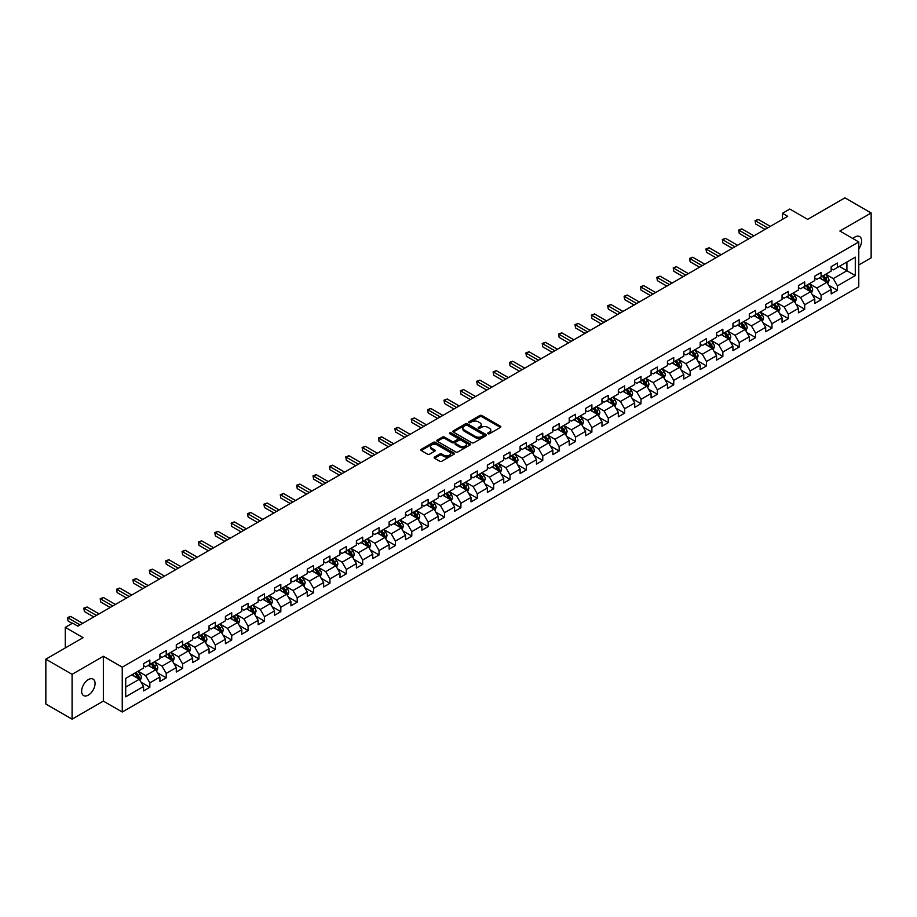 <?xml version="1.0" encoding="UTF-8"?>
<svg xmlns="http://www.w3.org/2000/svg" width="917" height="917" viewBox="0 0 917 917"><rect width="100%" height="100%" fill="white"/><g stroke="black" fill="none" stroke-linecap="round" stroke-linejoin="round"><path stroke-width="1.38" d="M488.016 433.741A1.02 0.585 0 0 0 489.46 433.741L500.407 427.414A1.456 0.837 0 0 0 500.831 426.818A1.456 0.837 0 0 0 500.407 426.222L481.861 415.527A1.456 0.837 0 0 0 479.809 415.527L468.862 421.843A1.02 0.585 0 0 0 470.306 422.668L471.716 421.854A4.665 2.694 0 0 1 478.307 421.854L479.855 422.748A4.665 2.694 0 0 1 481.219 424.651A4.665 2.694 0 0 1 479.855 426.554L478.445 427.368A1.02 0.585 0 0 0 479.878 428.205L481.299 427.391A4.665 2.694 0 0 1 487.89 427.391L489.437 428.273A4.665 2.694 0 0 1 490.801 430.188A4.665 2.694 0 0 1 489.437 432.09L488.016 432.904A1.02 0.585 0 0 0 488.016 433.741L488.016 432.904M88.353 695.109A9.502 5.479 120 0 0 94.554 686.73A9.502 5.479 120 0 0 93.098 679.119A9.502 5.479 120 0 0 88.353 679.589A9.502 5.479 120 0 0 82.152 687.968A9.502 5.479 120 0 0 83.607 695.579A9.502 5.479 120 0 0 88.353 695.109M858.771 248.885A9.502 5.479 120 0 0 859.63 236.575A9.502 5.479 120 0 0 854.885 237.044A9.502 5.479 120 0 0 852.879 238.546M434.578 457.033A1.456 0.837 0 0 0 434.154 457.629A1.456 0.837 0 0 0 434.578 458.225L439.782 461.228A1.456 0.837 0 0 0 441.845 461.228L453.995 454.213A1.456 0.837 0 0 0 454.431 453.617A1.456 0.837 0 0 0 453.995 453.021L435.46 442.315A1.456 0.837 0 0 0 433.397 442.315L421.247 449.33A1.456 0.837 0 0 0 420.811 449.926A1.456 0.837 0 0 0 421.247 450.522L427.528 454.156A1.456 0.837 0 0 0 429.592 454.156L434.784 451.141A1.456 0.837 0 0 0 435.22 450.556A1.456 0.837 0 0 0 434.784 449.96L431.666 448.161A3.897 2.247 0 0 1 430.532 446.568A3.897 2.247 0 0 1 432.939 444.493A3.897 2.247 0 0 1 437.18 444.974L449.387 452.024A3.897 2.247 0 0 1 450.534 453.617A3.897 2.247 0 0 1 448.126 455.692A3.897 2.247 0 0 1 443.874 455.21L441.845 454.03A1.456 0.837 0 0 0 439.782 454.03L434.578 457.033L434.578 458.225L439.782 455.245L439.782 454.03M858.771 264.979L871.15 257.826L871.15 212.985L844.912 197.843L807.659 219.346L789.812 209.053L782.465 213.294L787.714 216.32L77.853 626.151L72.615 623.124L65.267 627.366L65.267 647.964M72.088 674.327L72.088 719.157L103.357 701.104L103.357 656.263L72.088 674.327L45.85 659.174L83.103 637.67L65.267 627.366M103.357 656.263L122.248 667.175L858.771 241.95L858.771 286.792L122.248 712.016L122.248 667.175M871.15 212.985L839.88 231.038L858.771 241.95M471.819 442.728A1.456 0.837 0 0 0 473.883 442.728L486.033 435.713A1.456 0.837 0 0 0 486.468 435.117A1.456 0.837 0 0 0 486.033 434.52L467.498 423.814A1.456 0.837 0 0 0 465.435 423.814L453.273 430.841A1.456 0.837 0 0 0 452.849 431.426A1.456 0.837 0 0 0 453.273 432.022L471.819 442.728M450.132 433.959A1.02 0.585 0 0 1 451.164 434.096L469.997 444.974L457.858 451.978A1.456 0.837 0 0 1 455.806 451.978L437.26 441.272L437.26 440.08A1.456 0.837 0 0 0 436.836 440.676A1.456 0.837 0 0 0 437.26 441.272M437.26 440.08L442.464 437.077A1.456 0.837 0 0 1 444.527 437.077L452.047 441.421A1.456 0.837 0 0 0 454.098 441.421L457.549 439.426A1.456 0.837 0 0 0 457.984 438.83A1.456 0.837 0 0 0 457.549 438.246L449.72 433.718A1.02 0.585 0 0 1 451.164 432.893L470.02 443.771A1.456 0.837 0 0 1 470.444 444.367A1.456 0.837 0 0 1 470.02 444.963L470.02 443.771M72.088 719.157L45.85 704.015L45.85 659.174M141.092 682.225L149.849 687.292L149.849 682.867L159.925 677.044L159.925 681.469L166.229 677.835L166.229 673.41L176.293 667.599L176.293 672.023L182.598 668.39L182.598 663.965L192.673 658.142L192.673 662.567L198.966 658.933L198.966 654.509L209.042 648.697L209.042 653.122L215.335 649.477L215.335 645.052L225.41 639.241L225.41 643.665L231.714 640.032L231.714 635.607L241.79 629.784L241.79 634.209L248.083 630.575L248.083 626.151L258.158 620.339L258.158 624.764L264.451 621.13L264.451 616.705L274.527 610.882L274.527 615.307L280.82 611.673L280.82 607.249L290.895 601.437L290.895 605.85L297.2 602.217L297.2 597.792L307.275 591.981L307.275 596.405L313.568 592.772L313.568 588.347L323.644 582.524L323.644 586.949L329.937 583.315L329.937 578.891L340.012 573.079L340.012 577.504L346.317 573.859L346.317 569.446L356.392 563.623L356.392 568.047L362.685 564.413L362.685 559.989L372.76 554.177L372.76 558.591L379.053 554.957L379.053 550.532L389.129 544.721L389.129 549.145L395.422 545.512L395.422 541.087L405.497 535.264L405.497 539.689L411.802 536.055L411.802 531.631L421.877 525.819L421.877 530.244L428.17 526.599L428.17 522.186L438.246 516.363L438.246 520.787L444.539 517.154L444.539 512.729L454.614 506.906L454.614 511.331L460.919 507.697L460.919 503.273L470.994 497.461L470.994 501.886L477.287 498.252L477.287 493.827L487.363 488.004L487.363 492.429L493.655 488.795L493.655 484.371L503.731 478.559L503.731 482.984L510.024 479.339L510.024 474.926L520.099 469.103L520.099 473.527L526.404 469.894L526.404 465.469L536.479 459.646L536.479 464.071L542.772 460.437L542.772 456.013L552.848 450.201L552.848 454.626L559.141 450.992L559.141 446.568L569.216 440.745L569.216 445.169L575.521 441.535L575.521 437.111L585.585 431.299L585.585 435.713L591.889 432.079L591.889 427.654L601.965 421.843L601.965 426.267L608.258 422.634L608.258 418.209L618.333 412.386L618.333 416.811L624.626 413.177L624.626 408.753L634.702 402.941L634.702 407.366L641.006 403.732L641.006 399.308L651.081 393.485L651.081 397.909L657.374 394.276L657.374 389.851L667.45 384.04L667.45 388.453L673.743 384.819L673.743 380.395L683.818 374.583L683.818 379.008L690.123 375.374L690.123 370.949L700.187 365.126L700.187 369.551L706.491 365.917L706.491 361.493L716.567 355.681L716.567 360.106L722.86 356.461L722.86 352.048L732.935 346.225L732.935 350.649L739.228 347.016L739.228 342.591L749.304 336.78L749.304 341.193L755.608 337.559L755.608 333.135L765.684 327.323L765.684 331.748L771.976 328.114L771.976 323.69L782.052 317.867L782.052 322.291L788.345 318.657L788.345 314.233L798.42 308.421L798.42 312.846L804.713 309.201L804.713 304.788L814.789 298.965L814.789 303.389L821.093 299.756L821.093 295.331L831.169 289.508L831.169 293.933L837.462 290.299L837.462 285.875L855.297 275.581L855.297 257.161L846.907 262.01L846.907 270.733L855.297 275.581M149.849 687.292L143.556 690.925L143.556 686.501L125.709 696.805L125.709 678.385L143.556 668.08L143.556 663.656L149.849 660.022L149.849 664.447L159.925 658.635L159.925 654.211L166.229 650.566L166.229 654.99L176.293 649.179L176.293 644.754L182.598 641.121L182.598 645.545L192.673 639.722L192.673 635.298L198.966 631.664L198.966 636.089L209.042 630.277L209.042 625.852L215.335 622.219L215.335 626.643L225.41 620.82L225.41 616.396L231.714 612.762L231.714 617.187L241.79 611.364L241.79 606.951L248.083 603.306L248.083 607.73L258.158 601.919L258.158 597.494L264.451 593.861L264.451 598.285L274.527 592.462L274.527 588.038L280.82 584.404L280.82 588.829L290.895 583.017L290.895 578.593L297.2 574.959L297.2 579.372L307.275 573.561L307.275 569.136L313.568 565.502L313.568 569.927L323.644 564.104L323.644 559.691L329.937 556.046L329.937 560.47L340.012 554.659L340.012 550.234L346.317 546.601L346.317 551.025L356.392 545.202L356.392 540.778L362.685 537.144L362.685 541.569L372.76 535.757L372.76 531.333L379.053 527.699L379.053 532.112L389.129 526.301L389.129 521.876L395.422 518.243L395.422 522.667L405.497 516.844L405.497 512.42L411.802 508.786L411.802 513.211L421.877 507.399L421.877 502.975L428.17 499.341L428.17 503.765L438.246 497.942L438.246 493.518L444.539 489.884L444.539 494.309L454.614 488.497L454.614 484.073L460.919 480.439L460.919 484.852L470.994 479.041L470.994 474.616L477.287 470.983L477.287 475.407L487.363 469.584L487.363 465.16L493.655 461.526L493.655 465.951L503.731 460.139L503.731 455.715L510.024 452.081L510.024 456.506L520.099 450.683L520.099 446.258L526.404 442.624L526.404 447.049L536.479 441.226L536.479 436.813L542.772 433.168L542.772 437.592L552.848 431.781L552.848 427.356L559.141 423.723L559.141 428.147L569.216 422.324L569.216 417.9L575.521 414.266L575.521 418.691L585.585 412.879L585.585 408.455L591.889 404.821L591.889 409.234L601.965 403.423L601.965 398.998L608.258 395.365L608.258 399.789L618.333 393.966L618.333 389.553L624.626 385.908L624.626 390.333L634.702 384.521L634.702 380.097L641.006 376.463L641.006 380.887L651.081 375.064L651.081 370.64L657.374 367.006L657.374 371.431L667.45 365.619L667.45 361.195L673.743 357.561L673.743 361.974L683.818 356.163L683.818 351.738L690.123 348.105L690.123 352.529L700.187 346.706L700.187 342.293L706.491 338.648L706.491 343.073L716.567 337.261L716.567 332.837L722.86 329.203L722.86 333.628L732.935 327.805L732.935 323.38L739.228 319.746L739.228 324.171L749.304 318.359L749.304 313.935L755.608 310.301L755.608 314.714L765.684 308.903L765.684 304.478L771.976 300.845L771.976 305.269L782.052 299.446L782.052 295.022L788.345 291.388L788.345 295.813L798.42 290.001L798.42 285.577L804.713 281.943L804.713 286.368L814.789 280.545L814.789 276.12L821.093 272.487L821.093 276.911L831.169 271.1L831.169 266.675L837.462 263.03L837.462 267.455L855.297 257.161M148.176 665.421L155.73 669.777L145.654 675.6L138.1 671.233M143.556 665.662L145.654 666.865L149.849 664.447M145.654 675.6L149.849 682.867M155.73 669.777L159.925 677.044M164.544 655.964L172.098 660.332L162.022 666.143L154.469 661.776M159.925 656.205L162.022 657.42L166.229 654.99M162.022 666.143L166.229 673.41M172.098 660.332L176.293 667.599M180.913 646.508L188.478 650.875L178.402 656.687L170.837 652.331M176.293 646.749L178.402 647.964L182.598 645.545M178.402 656.687L182.598 663.965M188.478 650.875L192.673 658.142M197.293 637.063L204.846 641.419L194.771 647.242L187.217 642.874M192.673 637.304L194.771 638.519L198.966 636.089M194.771 647.242L198.966 654.509M204.846 641.419L209.042 648.697M213.661 627.606L221.215 631.973L211.139 637.785L203.585 633.429M209.042 627.847L211.139 629.062L215.335 626.643M211.139 637.785L215.335 645.052M221.215 631.973L225.41 639.241M230.029 618.161L237.583 622.517L227.508 628.34L219.954 623.973M225.41 618.402L227.508 619.605L231.714 617.187M227.508 628.34L231.714 635.607M237.583 622.517L241.79 629.784M246.398 608.705L253.963 613.06L243.888 618.883L236.322 614.516M241.79 608.945L243.888 610.16L248.083 607.73M243.888 618.883L248.083 626.151M253.963 613.06L258.158 620.339M262.778 599.248L270.332 603.615L260.256 609.427L252.702 605.071M258.158 599.489L260.256 600.704L264.451 598.285M260.256 609.427L264.451 616.705M270.332 603.615L274.527 610.882M279.146 589.803L286.7 594.159L276.625 599.982L269.071 595.614M274.527 590.044L276.625 591.259L280.82 588.829M276.625 599.982L280.82 607.249M286.7 594.159L290.895 601.437M295.515 580.346L303.068 584.714L293.004 590.525L285.439 586.169M290.895 580.587L293.004 581.802L297.2 579.372M293.004 590.525L297.2 597.792M303.068 584.714L307.275 591.981M311.895 570.89L319.448 575.257L309.373 581.08L301.819 576.713M307.275 571.142L309.373 572.346L313.568 569.927M309.373 581.08L313.568 588.347M319.448 575.257L323.644 582.524M328.263 561.445L335.817 565.8L325.741 571.623L318.188 567.256M323.644 561.685L325.741 562.9L329.937 560.47M325.741 571.623L329.937 578.891M335.817 565.8L340.012 573.079M344.632 551.988L352.185 556.355L342.11 562.167L334.556 557.811M340.012 552.229L342.11 553.444L346.317 551.025M342.11 562.167L346.317 569.446M352.185 556.355L356.392 563.623M361 542.543L368.565 546.899L358.49 552.722L350.924 548.355M356.392 542.784L358.49 543.987L362.685 541.569M358.49 552.722L362.685 559.989M368.565 546.899L372.76 554.177M377.38 533.086L384.934 537.454L374.858 543.265L367.304 538.898M372.76 533.327L374.858 534.542L379.053 532.112M374.858 543.265L379.053 550.532M384.934 537.454L389.129 544.721M393.748 523.63L401.302 527.997L391.227 533.809L383.673 529.453M389.129 523.882L391.227 525.086L395.422 522.667M391.227 533.809L395.422 541.087M401.302 527.997L405.497 535.264M410.117 514.185L417.671 518.541L407.607 524.364L400.041 519.996M405.497 514.426L407.607 515.641L411.802 513.211M407.607 524.364L411.802 531.631M417.671 518.541L421.877 525.819M426.497 504.728L434.05 509.095L423.975 514.907L416.421 510.551M421.877 504.969L423.975 506.184L428.17 503.765M423.975 514.907L428.17 522.186M434.05 509.095L438.246 516.363M442.865 495.283L450.419 499.639L440.343 505.462L432.79 501.095M438.246 495.524L440.343 496.727L444.539 494.309M440.343 505.462L444.539 512.729M450.419 499.639L454.614 506.906M459.234 485.827L466.787 490.194L456.712 496.005L449.158 491.638M454.614 486.067L456.712 487.282L460.919 484.852M456.712 496.005L460.919 503.273M466.787 490.194L470.994 497.461M475.602 476.37L483.167 480.737L473.092 486.549L465.527 482.193M470.994 476.611L473.092 477.826L477.287 475.407M473.092 486.549L477.287 493.827M483.167 480.737L487.363 488.004M491.982 466.925L499.536 471.281L489.46 477.104L481.906 472.736M487.363 467.166L489.46 468.381L493.655 465.951M489.46 477.104L493.655 484.371M499.536 471.281L503.731 478.559M508.35 457.468L515.904 461.836L505.829 467.647L498.275 463.291M503.731 457.709L505.829 458.924L510.024 456.506M505.829 467.647L510.024 474.926M515.904 461.836L520.099 469.103M524.719 448.023L532.273 452.379L522.197 458.202L514.643 453.835M520.099 448.264L522.197 449.468L526.404 447.049M522.197 458.202L526.404 465.469M532.273 452.379L536.479 459.646M541.087 438.567L548.653 442.934L538.577 448.745L531.023 444.378M536.479 438.807L538.577 440.022L542.772 437.592M538.577 448.745L542.772 456.013M548.653 442.934L552.848 450.201M557.467 429.11L565.021 433.477L554.945 439.289L547.392 434.933M552.848 429.351L554.945 430.566L559.141 428.147M554.945 439.289L559.141 446.568M565.021 433.477L569.216 440.745M573.836 419.665L581.389 424.021L571.314 429.844L563.76 425.477M569.216 419.906L571.314 421.121L575.521 418.691M571.314 429.844L575.521 437.111M581.389 424.021L585.585 431.299M590.204 410.208L597.769 414.576L587.694 420.387L580.129 416.031M585.585 410.449L587.694 411.664L591.889 409.234M587.694 420.387L591.889 427.654M597.769 414.576L601.965 421.843M606.584 400.752L614.138 405.119L604.062 410.942L596.508 406.575M601.965 401.004L604.062 402.208L608.258 399.789M604.062 410.942L608.258 418.209M614.138 405.119L618.333 412.386M622.952 391.307L630.506 395.663L620.431 401.486L612.877 397.118M618.333 391.548L620.431 392.763L624.626 390.333M620.431 401.486L624.626 408.753M630.506 395.663L634.702 402.941M639.321 381.85L646.875 386.217L636.799 392.029L629.245 387.673M634.702 382.091L636.799 383.306L641.006 380.887M636.799 392.029L641.006 399.308M646.875 386.217L651.081 393.485M655.689 372.405L663.255 376.761L653.179 382.584L645.625 378.217M651.081 372.646L653.179 373.861L657.374 371.431M653.179 382.584L657.374 389.851M663.255 376.761L667.45 384.04M672.069 362.949L679.623 367.316L669.548 373.127L661.994 368.76M667.45 363.189L669.548 364.404L673.743 361.974M669.548 373.127L673.743 380.395M679.623 367.316L683.818 374.583M688.438 353.492L695.992 357.859L685.916 363.671L678.362 359.315M683.818 353.744L685.916 354.948L690.123 352.529M685.916 363.671L690.123 370.949M695.992 357.859L700.187 365.126M704.806 344.047L712.371 348.403L702.296 354.226L694.731 349.858M700.187 344.288L702.296 345.503L706.491 343.073M702.296 354.226L706.491 361.493M712.371 348.403L716.567 355.681M721.186 334.59L728.74 338.958L718.664 344.769L711.111 340.413M716.567 334.831L718.664 336.046L722.86 333.628M718.664 344.769L722.86 352.048M728.74 338.958L732.935 346.225M737.555 325.145L745.108 329.501L735.033 335.324L727.479 330.957M732.935 325.386L735.033 326.59L739.228 324.171M735.033 335.324L739.228 342.591M745.108 329.501L749.304 336.78M753.923 315.689L761.477 320.056L751.401 325.867L743.847 321.5M749.304 315.929L751.401 317.144L755.608 314.714M751.401 325.867L755.608 333.135M761.477 320.056L765.684 327.323M770.291 306.232L777.857 310.599L767.781 316.411L760.216 312.055M765.684 306.484L767.781 307.688L771.976 305.269M767.781 316.411L771.976 323.69M777.857 310.599L782.052 317.867M786.671 296.787L794.225 301.143L784.15 306.966L776.596 302.599M782.052 297.028L784.15 298.243L788.345 295.813M784.15 306.966L788.345 314.233M794.225 301.143L798.42 308.421M803.04 287.33L810.594 291.698L800.518 297.509L792.964 293.153M798.42 287.571L800.518 288.786L804.713 286.368M800.518 297.509L804.713 304.788M810.594 291.698L814.789 298.965M819.408 277.885L826.962 282.241L816.898 288.064L809.333 283.697M814.789 278.126L816.898 279.33L821.093 276.911M816.898 288.064L821.093 295.331M826.962 282.241L831.169 289.508M839.353 266.366L846.907 270.733L833.266 278.608L825.713 274.24M831.169 268.67L833.266 269.885L837.462 267.455M833.266 278.608L837.462 285.875M103.357 701.104L122.248 712.016M782.465 213.294L782.465 219.346M125.709 687.108L139.361 679.233L131.796 674.866M139.361 679.233L143.556 686.501M828.704 285.244L837.462 290.299M812.324 294.689L821.093 299.756M795.956 304.146L804.713 309.201M779.588 313.603L788.345 318.657M763.208 323.048L771.976 328.114M746.839 332.504L755.608 337.559M730.471 341.949L739.228 347.016M714.102 351.406L722.86 356.461M697.722 360.862L706.491 365.917M681.354 370.308L690.123 375.374M664.985 379.764L673.743 384.819M648.606 389.221L657.374 394.276M632.237 398.666L641.006 403.732M615.869 408.122L624.626 413.177M599.5 417.567L608.258 422.634M583.12 427.024L591.889 432.079M566.752 436.481L575.521 441.535M550.383 445.926L559.141 450.992M534.003 455.382L542.772 460.437M517.635 464.827L526.404 469.894M501.267 474.284L510.024 479.339M484.898 483.74L493.655 488.795M468.518 493.186L477.287 498.252M452.15 502.642L460.919 507.697M435.781 512.087L444.539 517.154M419.413 521.544L428.17 526.599M403.033 531L411.802 536.055M386.665 540.445L395.422 545.512M370.296 549.902L379.053 554.957M353.916 559.359L362.685 564.413M337.548 568.804L346.317 573.859M321.179 578.26L329.937 583.315M304.811 587.705L313.568 592.772M288.431 597.162L297.2 602.217M272.062 606.618L280.82 611.673M255.694 616.064L264.451 621.13M239.314 625.52L248.083 630.575M222.946 634.965L231.714 640.032M206.577 644.422L215.335 649.477M190.209 653.878L198.966 658.933M173.829 663.323L182.598 668.39M157.46 672.78L166.229 677.835M488.429 433.879L489.437 433.294A4.665 2.694 0 0 0 490.801 431.391L490.801 430.188M481.219 424.651L481.219 425.866A4.665 2.694 0 0 1 479.855 427.769L478.846 428.354M500.407 426.222L500.407 427.414L481.861 416.731A1.456 0.837 0 0 0 479.809 416.731L469.263 422.817M486.021 435.724L467.498 425.029A1.456 0.837 0 0 0 465.435 425.029L453.296 432.033L453.273 430.841M483.465 435.541A1.02 0.585 0 0 0 483.465 434.704L467.189 425.305A1.02 0.585 0 0 0 465.744 425.305L464.254 426.164A4.665 2.694 0 0 0 462.879 428.067A4.665 2.694 0 0 0 464.254 429.97L475.373 436.4A4.665 2.694 0 0 0 481.964 436.4L483.465 435.541L483.465 436.744A1.02 0.585 0 0 0 483.465 435.919M462.879 428.067L462.879 429.282A4.665 2.694 0 0 0 464.254 431.185L464.254 429.97M483.465 436.744L481.964 437.604A4.665 2.694 0 0 1 475.373 437.604L464.254 431.185M437.283 441.283L442.464 438.292L442.464 437.077M457.984 438.83L457.984 440.045A1.456 0.837 0 0 1 457.549 440.641L454.098 442.636A1.456 0.837 0 0 1 452.047 442.636L444.527 438.292A1.456 0.837 0 0 0 442.464 438.292M459.841 445.926A3.897 2.247 0 0 0 464.094 446.419A3.897 2.247 0 0 0 466.501 444.332A3.897 2.247 0 0 0 465.355 442.751L461.056 440.263A1.456 0.837 0 0 0 458.993 440.263L455.543 442.258A1.456 0.837 0 0 0 455.119 442.854A1.456 0.837 0 0 0 455.543 443.45L459.841 445.926L459.841 447.141A3.897 2.247 0 0 0 464.094 447.622A3.897 2.247 0 0 0 466.501 445.547L466.501 444.332M455.119 442.854L455.119 444.057A1.456 0.837 0 0 0 455.543 444.653L455.543 443.45M459.841 447.141L455.543 444.653M450.534 453.617L450.534 454.832A3.897 2.247 0 0 1 448.126 456.907A3.897 2.247 0 0 1 443.874 456.414L441.845 455.245A1.456 0.837 0 0 0 439.782 455.245M430.532 446.568L430.532 447.783A3.897 2.247 0 0 0 431.666 449.364L431.666 448.161M434.784 449.96L434.784 451.141L431.666 449.364M453.995 453.021L453.995 454.213L435.46 443.53A1.456 0.837 0 0 0 433.397 443.53L421.258 450.534L421.247 449.33M827.799 283.674L829.048 280.533A3.932 2.27 -120 0 0 827.787 277.186L825.621 274.298M821.85 279.284L820.371 277.324M822.366 276.166L824.532 279.066A3.932 2.27 60 0 1 825.667 281.427L826.916 280.705A3.932 2.27 -120 0 0 825.793 278.332L823.626 275.444M822.641 276.017L825.048 279.226A2.006 1.158 60 0 1 825.415 279.834L826.916 280.705M767.678 227.897L755.631 220.94L758.256 219.427L770.291 226.373M765.053 229.41L755.631 223.977L755.058 220.607L758.256 219.427M755.631 223.977L755.058 220.607M811.43 293.131L812.668 289.99A3.932 2.27 -120 0 0 811.419 286.631L809.252 283.743M805.481 288.74L804.003 286.78M805.997 285.623L808.164 288.511A3.932 2.27 60 0 1 809.287 290.884L810.548 290.15A3.932 2.27 -120 0 0 809.424 287.789L807.258 284.9M806.272 285.462L808.679 288.672A2.006 1.158 60 0 1 809.035 289.279L810.548 290.15M795.05 302.587L796.3 299.435A3.932 2.27 -120 0 0 795.05 296.088L792.884 293.199M789.101 298.185L787.634 296.225M789.629 295.079L791.795 297.968A3.932 2.27 60 0 1 792.918 300.329L794.179 299.607A3.932 2.27 -120 0 0 793.056 297.246L790.89 294.346M789.904 294.919L792.299 298.128A2.006 1.158 60 0 1 792.666 298.736L794.179 299.607M751.298 237.343L739.262 230.396L741.887 228.883L753.923 235.829M748.673 238.856L739.262 233.422L738.689 230.064L741.887 228.883M739.262 233.422L738.689 230.064M734.93 246.799L722.894 239.853L725.519 238.328L737.555 245.286M732.305 248.312L722.894 242.879L722.309 239.509L725.519 238.328M722.894 242.879L722.309 239.509M778.682 312.032L779.931 308.891A3.932 2.27 -120 0 0 778.671 305.544L776.504 302.644M772.733 307.642L771.266 305.682M773.26 304.524L775.427 307.424A3.932 2.27 60 0 1 776.55 309.786L777.811 309.063A3.932 2.27 -120 0 0 776.676 306.691L774.51 303.802M773.524 304.375L775.931 307.573A2.006 1.158 60 0 1 776.298 308.181L777.811 309.063M762.314 321.489L763.563 318.337A3.932 2.27 -120 0 0 762.302 314.99L760.136 312.101M756.365 317.099L754.886 315.127M756.88 313.981L759.047 316.869A3.932 2.27 60 0 1 760.17 319.242L761.431 318.508A3.932 2.27 -120 0 0 760.308 316.147L758.141 313.247M757.155 313.82L759.563 317.03A2.006 1.158 60 0 1 759.929 317.637L761.431 318.508M745.934 330.934L747.183 327.793A3.932 2.27 -120 0 0 745.934 324.446L743.767 321.558M739.985 326.544L738.517 324.584M740.512 323.437L742.678 326.326A3.932 2.27 60 0 1 743.802 328.687L745.062 327.965A3.932 2.27 -120 0 0 743.939 325.592L741.773 322.704M740.787 323.277L743.194 326.486A2.006 1.158 60 0 1 743.549 327.094L745.062 327.965M718.561 256.244L706.526 249.298L709.139 247.785L721.186 254.731M715.936 257.769L706.526 252.324L705.941 248.965L709.139 247.785M706.526 252.324L705.941 248.965M702.181 265.701L690.146 258.754L692.771 257.241L704.806 264.188M699.568 267.214L690.146 261.781L689.573 258.422L692.771 257.241M690.146 261.781L689.573 258.422M685.813 275.157L673.777 268.2L676.402 266.687L688.438 273.644M683.188 276.67L673.777 271.237L673.204 267.867L676.402 266.687M673.777 271.237L673.204 267.867M669.444 284.602L657.409 277.656L660.034 276.143L672.069 283.089M666.819 286.115L657.409 280.682L656.824 277.324L660.034 276.143M657.409 280.682L656.824 277.324M653.076 294.059L641.029 287.113L643.654 285.588L655.689 292.546M650.451 295.572L641.029 290.139L640.456 286.78L643.654 285.588M641.029 290.139L640.456 286.78M636.696 303.504L624.66 296.558L627.285 295.045L639.321 301.991M634.071 305.029L624.66 299.584L624.087 296.225L627.285 295.045M624.66 299.584L624.087 296.225M620.328 312.961L608.292 306.014L610.917 304.501L622.952 311.448M617.703 314.474L608.292 309.04L607.707 305.682L610.917 304.501M608.292 309.04L607.707 305.682M603.959 322.417L591.923 315.459L594.537 313.946L606.584 320.904M601.334 323.93L591.923 318.497L591.339 315.127L594.537 313.946M591.923 318.497L591.339 315.127M587.579 331.862L575.544 324.916L578.168 323.403L590.204 330.349M584.966 333.375L575.544 327.942L574.97 324.584L578.168 323.403M575.544 327.942L574.97 324.584M571.211 341.319L559.175 334.373L561.8 332.848L573.836 339.806M568.586 342.832L559.175 337.399L558.602 334.04L561.8 332.848M559.175 337.399L558.602 334.04M554.842 350.775L542.807 343.818L545.432 342.305L557.467 349.251M552.217 352.288L542.807 346.855L542.222 343.485L545.432 342.305M542.807 346.855L542.222 343.485M538.474 360.221L526.427 353.274L529.052 351.761L541.087 358.707M535.849 361.734L526.427 356.3L525.854 352.942L529.052 351.761M526.427 356.3L525.854 352.942M522.094 369.677L510.058 362.719L512.683 361.206L524.719 368.164M519.469 371.19L510.058 365.757L509.485 362.387L512.683 361.206M510.058 365.757L509.485 362.387M505.726 379.122L493.69 372.176L496.315 370.663L508.35 377.609M503.101 380.647L493.69 375.202L493.117 371.843L496.315 370.663M493.69 375.202L493.117 371.843M489.357 388.579L477.321 381.632L479.935 380.119L491.982 387.066M486.732 390.092L477.321 384.659L476.737 381.3L479.935 380.119M477.321 384.659L476.737 381.3M472.977 398.035L460.942 391.078L463.566 389.565L475.602 396.511M470.364 399.548L460.942 394.115L460.368 390.745L463.566 389.565M460.942 394.115L460.368 390.745M456.609 407.48L444.573 400.534L447.198 399.021L459.234 405.967M453.984 408.993L444.573 403.56L444 400.202L447.198 399.021M444.573 403.56L444 400.202M440.24 416.937L428.205 409.991L430.83 408.466L442.865 415.424M437.615 418.45L428.205 413.017L427.62 409.647L430.83 408.466M428.205 413.017L427.62 409.647M423.872 426.382L411.825 419.436L414.45 417.923L426.497 424.869M421.247 427.907L411.825 422.462L411.252 419.103L414.45 417.923M411.825 422.462L411.252 419.103M729.565 340.39L730.815 337.25A3.932 2.27 -120 0 0 729.565 333.903L727.399 331.003M723.616 336L722.149 334.04M724.143 332.882L726.31 335.771A3.932 2.27 60 0 1 727.433 338.144L728.694 337.41A3.932 2.27 -120 0 0 727.571 335.049L725.404 332.16M724.419 332.722L726.814 335.931A2.006 1.158 60 0 1 727.181 336.539L728.694 337.41M713.197 349.847L714.446 346.695A3.932 2.27 -120 0 0 713.185 343.348L711.019 340.459M707.248 345.457L705.781 343.485M707.764 342.339L709.93 345.228A3.932 2.27 60 0 1 711.065 347.589L712.326 346.867A3.932 2.27 -120 0 0 711.191 344.505L709.024 341.605M708.039 342.179L710.446 345.388A2.006 1.158 60 0 1 710.813 345.996L712.326 346.867M696.828 359.292L698.066 356.151A3.932 2.27 -120 0 0 696.817 352.804L694.65 349.916M690.879 354.902L689.401 352.942M691.395 351.784L693.561 354.684A3.932 2.27 60 0 1 694.685 357.045L695.946 356.323A3.932 2.27 -120 0 0 694.822 353.951L692.656 351.062M691.67 351.635L694.077 354.833A2.006 1.158 60 0 1 694.433 355.452L695.946 356.323M680.448 368.749L681.698 365.608A3.932 2.27 -120 0 0 680.448 362.249L678.282 359.361M674.499 364.358L673.032 362.387M675.027 361.241L677.193 364.129A3.932 2.27 60 0 1 678.316 366.502L679.577 365.768A3.932 2.27 -120 0 0 678.454 363.407L676.288 360.519M675.302 361.08L677.697 364.29A2.006 1.158 60 0 1 678.064 364.897L679.577 365.768M664.08 378.205L665.329 375.053A3.932 2.27 -120 0 0 664.068 371.706L661.902 368.817M658.131 373.804L656.664 371.843M658.658 370.697L660.825 373.586A3.932 2.27 60 0 1 661.948 375.947L663.209 375.225A3.932 2.27 -120 0 0 662.074 372.852L659.908 369.964M658.933 370.537L661.329 373.746A2.006 1.158 60 0 1 661.696 374.354L663.209 375.225M647.711 387.65L648.961 384.51A3.932 2.27 -120 0 0 647.7 381.163L645.534 378.262M641.762 383.26L640.284 381.3M642.278 380.142L644.445 383.031A3.932 2.27 60 0 1 645.579 385.404L646.829 384.67A3.932 2.27 -120 0 0 645.706 382.309L643.539 379.42M642.553 379.982L644.96 383.191A2.006 1.158 60 0 1 645.327 383.799L646.829 384.67M631.332 397.107L632.581 393.955A3.932 2.27 -120 0 0 631.332 390.608L629.165 387.719M625.383 392.717L623.915 390.745M625.91 389.599L628.076 392.487A3.932 2.27 60 0 1 629.2 394.849L630.46 394.127A3.932 2.27 -120 0 0 629.337 391.765L627.171 388.865M626.185 389.438L628.592 392.648A2.006 1.158 60 0 1 628.947 393.255L630.46 394.127M614.963 406.552L616.213 403.411A3.932 2.27 -120 0 0 614.963 400.064L612.797 397.176M609.014 402.162L607.547 400.202M609.541 399.044L611.708 401.944A3.932 2.27 60 0 1 612.831 404.305L614.092 403.583A3.932 2.27 -120 0 0 612.969 401.21L610.802 398.322M609.816 398.895L612.212 402.093A2.006 1.158 60 0 1 612.579 402.712L614.092 403.583M598.595 416.009L599.844 412.868A3.932 2.27 -120 0 0 598.583 409.509L596.417 406.621M592.646 411.618L591.178 409.647M593.161 408.501L595.328 411.389A3.932 2.27 60 0 1 596.463 413.762L597.724 413.028A3.932 2.27 -120 0 0 596.589 410.667L594.422 407.778M593.437 408.34L595.844 411.55A2.006 1.158 60 0 1 596.21 412.157L597.724 413.028M582.226 425.465L583.476 422.313A3.932 2.27 -120 0 0 582.215 418.966L580.048 416.077M576.277 421.063L574.799 419.103M576.793 417.957L578.959 420.846A3.932 2.27 60 0 1 580.083 423.207L581.344 422.485A3.932 2.27 -120 0 0 580.22 420.112L578.054 417.224M577.068 417.797L579.475 421.006A2.006 1.158 60 0 1 579.842 421.614L581.344 422.485M565.846 434.91L567.096 431.769A3.932 2.27 -120 0 0 565.846 428.422L563.68 425.522M559.897 430.52L558.43 428.56M560.425 427.402L562.591 430.302A3.932 2.27 60 0 1 563.714 432.664L564.975 431.93A3.932 2.27 -120 0 0 563.852 429.569L561.685 426.68M560.7 427.242L563.095 430.451A2.006 1.158 60 0 1 563.462 431.059L564.975 431.93M549.478 444.367L550.727 441.215A3.932 2.27 -120 0 0 549.466 437.868L547.3 434.979M543.529 439.977L542.062 438.005M544.056 436.859L546.223 439.747A3.932 2.27 60 0 1 547.346 442.109L548.607 441.386A3.932 2.27 -120 0 0 547.472 439.025L545.317 436.125M544.331 436.698L546.727 439.908A2.006 1.158 60 0 1 547.094 440.515L548.607 441.386M533.109 453.812L534.359 450.671A3.932 2.27 -120 0 0 533.098 447.324L530.932 444.436M527.16 449.422L525.682 447.462M527.676 446.304L529.843 449.204A3.932 2.27 60 0 1 530.977 451.565L532.227 450.843A3.932 2.27 -120 0 0 531.103 448.47L528.937 445.582M527.951 446.155L530.358 449.364A2.006 1.158 60 0 1 530.725 449.972L532.227 450.843M516.73 463.268L517.979 460.128A3.932 2.27 -120 0 0 516.73 456.769L514.563 453.881M510.78 458.878L509.313 456.918M511.308 455.76L513.474 458.649A3.932 2.27 60 0 1 514.597 461.022L515.858 460.288A3.932 2.27 -120 0 0 514.735 457.927L512.569 455.038M511.583 455.6L513.99 458.809A2.006 1.158 60 0 1 514.345 459.417L515.858 460.288M500.361 472.725L501.61 469.573A3.932 2.27 -120 0 0 500.361 466.226L498.195 463.337M494.412 468.323L492.945 466.363M494.939 465.217L497.106 468.106A3.932 2.27 60 0 1 498.229 470.467L499.49 469.745A3.932 2.27 -120 0 0 498.367 467.383L496.2 464.483M495.214 465.057L497.61 468.266A2.006 1.158 60 0 1 497.977 468.874L499.49 469.745M483.993 482.17L485.242 479.029A3.932 2.27 -120 0 0 483.981 475.682L481.815 472.782M478.044 477.78L476.576 475.82M478.571 474.662L480.726 477.562A3.932 2.27 60 0 1 481.861 479.923L483.121 479.201A3.932 2.27 -120 0 0 481.987 476.829L479.82 473.94M478.834 474.502L481.242 477.711A2.006 1.158 60 0 1 481.608 478.319L483.121 479.201M467.624 491.627L468.874 488.474A3.932 2.27 -120 0 0 467.613 485.127L465.446 482.239M461.675 487.236L460.196 485.265M462.191 484.119L464.357 487.007A3.932 2.27 60 0 1 465.481 489.38L466.742 488.646A3.932 2.27 -120 0 0 465.618 486.285L463.452 483.385M462.466 483.958L464.873 487.168A2.006 1.158 60 0 1 465.24 487.775L466.742 488.646M451.244 501.072L452.494 497.931A3.932 2.27 -120 0 0 451.244 494.584L449.078 491.695M445.295 496.682L443.828 494.722M445.822 493.575L447.989 496.464A3.932 2.27 60 0 1 449.112 498.825L450.373 498.103A3.932 2.27 -120 0 0 449.25 495.73L447.083 492.842M446.098 493.415L448.505 496.624A2.006 1.158 60 0 1 448.86 497.232L450.373 498.103M434.876 510.528L436.125 507.388A3.932 2.27 -120 0 0 434.864 504.041L432.709 501.14M428.927 506.138L427.46 504.178M429.454 503.02L431.62 505.909A3.932 2.27 60 0 1 432.744 508.282L434.005 507.548A3.932 2.27 -120 0 0 432.881 505.187L430.715 502.298M429.729 502.86L432.125 506.069A2.006 1.158 60 0 1 432.492 506.677L434.005 507.548M418.507 519.985L419.757 516.833A3.932 2.27 -120 0 0 418.496 513.486L416.329 510.597M412.558 515.595L411.08 513.623M413.074 512.477L415.241 515.365A3.932 2.27 60 0 1 416.375 517.727L417.625 517.005A3.932 2.27 -120 0 0 416.501 514.643L414.335 511.743M413.349 512.316L415.756 515.526A2.006 1.158 60 0 1 416.123 516.133L417.625 517.005M402.139 529.43L403.377 526.289A3.932 2.27 -120 0 0 402.127 522.942L399.961 520.042M396.19 525.04L394.711 523.08M396.706 521.922L398.872 524.822A3.932 2.27 60 0 1 399.995 527.183L401.256 526.461A3.932 2.27 -120 0 0 400.133 524.088L397.967 521.2M396.981 521.773L399.388 524.971A2.006 1.158 60 0 1 399.743 525.579L401.256 526.461M385.759 538.887L387.008 535.746A3.932 2.27 -120 0 0 385.759 532.387L383.593 529.499M379.81 534.496L378.343 532.525M380.337 531.379L382.504 534.267A3.932 2.27 60 0 1 383.627 536.64L384.888 535.906A3.932 2.27 -120 0 0 383.764 533.545L381.598 530.656M380.612 531.218L383.008 534.428A2.006 1.158 60 0 1 383.375 535.035L384.888 535.906M369.391 548.343L370.64 545.191A3.932 2.27 -120 0 0 369.379 541.844L367.213 538.955M363.441 543.941L361.974 541.981M363.969 540.835L366.135 543.724A3.932 2.27 60 0 1 367.258 546.085L368.519 545.363A3.932 2.27 -120 0 0 367.385 542.99L365.218 540.102M364.232 540.675L366.64 543.884A2.006 1.158 60 0 1 367.006 544.492L368.519 545.363M353.022 557.788L354.271 554.647A3.932 2.27 -120 0 0 353.011 551.3L350.844 548.4M347.073 553.398L345.594 551.438M347.589 550.28L349.755 553.169A3.932 2.27 60 0 1 350.879 555.542L352.139 554.808A3.932 2.27 -120 0 0 351.016 552.447L348.85 549.558M347.864 550.12L350.271 553.329A2.006 1.158 60 0 1 350.638 553.937L352.139 554.808M336.642 567.245L337.892 564.093A3.932 2.27 -120 0 0 336.642 560.745L334.476 557.857M330.693 562.855L329.226 560.883M331.22 559.737L333.387 562.625A3.932 2.27 60 0 1 334.51 564.987L335.771 564.264A3.932 2.27 -120 0 0 334.648 561.903L332.481 559.003M331.495 559.576L333.903 562.786A2.006 1.158 60 0 1 334.258 563.393L335.771 564.264M320.274 576.69L321.523 573.549A3.932 2.27 -120 0 0 320.274 570.202L318.107 567.314M314.325 572.3L312.857 570.34M314.852 569.182L317.018 572.082A3.932 2.27 60 0 1 318.142 574.443L319.403 573.721A3.932 2.27 -120 0 0 318.279 571.348L316.113 568.46M315.127 569.033L317.523 572.231A2.006 1.158 60 0 1 317.89 572.85L319.403 573.721M303.905 586.146L305.155 583.006A3.932 2.27 -120 0 0 303.894 579.647L301.727 576.759M297.956 581.756L296.478 579.785M298.472 578.638L300.638 581.527A3.932 2.27 60 0 1 301.773 583.9L303.023 583.166A3.932 2.27 -120 0 0 301.899 580.805L299.733 577.916M298.747 578.478L301.154 581.687A2.006 1.158 60 0 1 301.521 582.295L303.023 583.166M287.537 595.603L288.775 592.451A3.932 2.27 -120 0 0 287.525 589.104L285.359 586.215M281.588 591.201L280.109 589.241M282.104 588.095L284.27 590.984A3.932 2.27 60 0 1 285.393 593.345L286.654 592.623A3.932 2.27 -120 0 0 285.531 590.25L283.364 587.361M282.379 587.935L284.786 591.144A2.006 1.158 60 0 1 285.141 591.752L286.654 592.623M271.157 605.048L272.406 601.907A3.932 2.27 -120 0 0 271.157 598.56L268.99 595.66M265.208 600.658L263.741 598.698M265.735 597.54L267.902 600.429A3.932 2.27 60 0 1 269.025 602.801L270.286 602.068A3.932 2.27 -120 0 0 269.162 599.707L266.996 596.818M266.01 597.38L268.406 600.589A2.006 1.158 60 0 1 268.773 601.197L270.286 602.068M254.788 614.505L256.038 611.352A3.932 2.27 -120 0 0 254.777 608.005L252.611 605.117M248.839 610.114L247.372 608.143M249.367 606.997L251.533 609.885A3.932 2.27 60 0 1 252.656 612.247L253.917 611.524A3.932 2.27 -120 0 0 252.783 609.163L250.616 606.263M249.642 606.836L252.037 610.046A2.006 1.158 60 0 1 252.404 610.653L253.917 611.524M238.42 623.95L239.669 620.809A3.932 2.27 -120 0 0 238.409 617.462L236.242 614.573M232.471 619.56L230.992 617.599M232.987 616.442L235.153 619.342A3.932 2.27 60 0 1 236.288 621.703L237.537 620.981A3.932 2.27 -120 0 0 236.414 618.608L234.248 615.72M233.262 616.293L235.669 619.502A2.006 1.158 60 0 1 236.036 620.11L237.537 620.981M222.04 633.406L223.29 630.266A3.932 2.27 -120 0 0 222.04 626.907L219.874 624.019M216.091 629.016L214.624 627.056M216.618 625.898L218.785 628.787A3.932 2.27 60 0 1 219.908 631.16L221.169 630.426A3.932 2.27 -120 0 0 220.046 628.065L217.879 625.176M216.893 625.738L219.301 628.947A2.006 1.158 60 0 1 219.656 629.555L221.169 630.426M407.492 435.839L395.456 428.892L398.081 427.379L410.117 434.326M404.867 437.352L395.456 431.918L394.883 428.56L398.081 427.379M395.456 431.918L394.883 428.56M391.123 445.295L379.088 438.337L381.713 436.824L393.748 443.771M388.499 446.808L379.088 441.375L378.515 438.005L381.713 436.824M379.088 441.375L378.515 438.005M374.755 454.74L362.719 447.794L365.344 446.281L377.38 453.227M372.13 456.253L362.719 450.82L362.135 447.462L365.344 446.281M362.719 450.82L362.135 447.462M358.387 464.197L346.339 457.251L348.964 455.726L361 462.684M355.762 465.71L346.339 460.277L345.766 456.907L348.964 455.726M346.339 460.277L345.766 456.907M342.007 473.642L329.971 466.696L332.596 465.183L344.632 472.129M339.382 475.166L329.971 469.722L329.398 466.363L332.596 465.183M329.971 469.722L329.398 466.363M325.638 483.099L313.603 476.152L316.227 474.639L328.263 481.585M323.013 484.612L313.603 479.178L313.018 475.82L316.227 474.639M313.603 479.178L313.018 475.82M309.27 492.555L297.234 485.597L299.848 484.084L311.895 491.042M306.645 494.068L297.234 488.635L296.649 485.265L299.848 484.084M297.234 488.635L296.649 485.265M292.89 502L280.854 495.054L283.479 493.541L295.515 500.487M290.265 503.513L280.854 498.08L280.281 494.722L283.479 493.541M280.854 498.08L280.281 494.722M276.521 511.457L264.486 504.51L267.111 502.986L279.146 509.944M273.896 512.97L264.486 507.537L263.913 504.178L267.111 502.986M264.486 507.537L263.913 504.178M260.153 520.913L248.117 513.956L250.742 512.443L262.778 519.389M257.528 522.426L248.117 516.993L247.533 513.623L250.742 512.443M248.117 516.993L247.533 513.623M243.784 530.358L231.737 523.412L234.362 521.899L246.398 528.845M241.16 531.871L231.737 526.438L231.164 523.08L234.362 521.899M231.737 526.438L231.164 523.08M227.405 539.815L215.369 532.857L217.994 531.344L230.029 538.302M224.78 541.328L215.369 535.895L214.796 532.525L217.994 531.344M215.369 535.895L214.796 532.525M211.036 549.26L199 542.314L201.625 540.801L213.661 547.747M208.411 550.785L199 545.34L198.416 541.981L201.625 540.801M199 545.34L198.416 541.981M194.668 558.717L182.632 551.77L185.245 550.257L197.293 557.204M192.043 560.23L182.632 554.796L182.047 551.438L185.245 550.257M182.632 554.796L182.047 551.438M178.288 568.173L166.252 561.215L168.877 559.702L180.913 566.649M175.674 569.686L166.252 564.253L165.679 560.883L168.877 559.702M166.252 564.253L165.679 560.883M161.919 577.618L149.884 570.672L152.509 569.159L164.544 576.105M159.294 579.131L149.884 573.698L149.311 570.34L152.509 569.159M149.884 573.698L149.311 570.34M205.672 642.863L206.921 639.711A3.932 2.27 -120 0 0 205.672 636.364L203.505 633.475M199.723 638.461L198.255 636.501M200.25 635.355L202.416 638.243A3.932 2.27 60 0 1 203.54 640.605L204.8 639.883A3.932 2.27 -120 0 0 203.677 637.521L201.511 634.621M200.525 635.194L202.921 638.404A2.006 1.158 60 0 1 203.287 639.011L204.8 639.883M145.551 587.075L133.515 580.117L136.14 578.604L148.176 585.562M142.926 588.588L133.515 583.155L132.931 579.785L136.14 578.604M133.515 583.155L132.931 579.785M189.303 652.308L190.553 649.167A3.932 2.27 -120 0 0 189.292 645.82L187.125 642.92M183.354 647.918L181.887 645.958M183.87 644.8L186.036 647.7A3.932 2.27 60 0 1 187.171 650.061L188.432 649.328A3.932 2.27 -120 0 0 187.297 646.966L185.131 644.078M184.145 644.64L186.552 647.849A2.006 1.158 60 0 1 186.919 648.457L188.432 649.328M129.182 596.52L117.135 589.574L119.76 588.061L131.796 595.007M126.557 598.044L117.135 592.6L116.562 589.241L119.76 588.061M117.135 592.6L116.562 589.241M172.935 661.765L174.173 658.612A3.932 2.27 -120 0 0 172.923 655.265L170.757 652.377M166.986 657.374L165.507 655.403M167.502 654.257L169.668 657.145A3.932 2.27 60 0 1 170.791 659.518L172.052 658.784A3.932 2.27 -120 0 0 170.929 656.423L168.762 653.523M167.777 654.096L170.184 657.306A2.006 1.158 60 0 1 170.551 657.913L172.052 658.784M112.802 605.977L100.767 599.03L103.392 597.517L115.427 604.463M110.178 607.49L100.767 602.056L100.194 598.698L103.392 597.517M100.767 602.056L100.194 598.698M156.555 671.21L157.804 668.069A3.932 2.27 -120 0 0 156.555 664.722L154.388 661.833M150.606 666.819L149.139 664.859M151.133 663.713L153.299 666.602A3.932 2.27 60 0 1 154.423 668.963L155.684 668.241A3.932 2.27 -120 0 0 154.56 665.868L152.394 662.98M151.408 663.553L153.804 666.762A2.006 1.158 60 0 1 154.171 667.37L155.684 668.241M96.434 615.433L84.398 608.475L87.023 606.962L99.059 613.909M93.809 616.946L84.398 611.513L83.825 608.143L87.023 606.962M84.398 611.513L83.825 608.143M140.186 680.666L141.436 677.525A3.932 2.27 -120 0 0 140.175 674.178L138.008 671.278M134.237 676.276L132.77 674.316M134.765 673.158L136.931 676.047A3.932 2.27 60 0 1 138.054 678.42L139.315 677.686A3.932 2.27 -120 0 0 138.18 675.325L136.014 672.436M135.04 672.998L137.435 676.207A2.006 1.158 60 0 1 137.802 676.815L139.315 677.686M80.066 624.878L68.03 617.932L70.643 616.419L82.69 623.365M72.191 623.365L68.03 620.958L67.445 617.599L70.643 616.419M68.03 620.958L67.445 617.599M489.437 433.294L489.437 432.09M478.445 428.205L478.445 427.368M479.855 427.769L479.855 426.554M468.862 422.668L468.862 421.843M479.809 416.731L479.809 415.527M481.861 416.731L481.861 415.527M465.435 425.029L465.435 423.814M467.498 425.029L467.498 423.814M486.033 435.713L486.033 434.52M475.373 437.604L475.373 436.4M481.964 437.604L481.964 436.4M444.527 438.292L444.527 437.077M452.047 442.636L452.047 441.421M454.098 442.636L454.098 441.421M457.549 440.641L457.549 439.426M451.164 434.096L451.164 432.893M441.845 455.245L441.845 454.03M443.874 456.414L443.874 455.21M433.397 443.53L433.397 442.315M435.46 443.53L435.46 442.315M826.584 282.023L829.014 280.613M825.793 278.332L827.787 277.186M822.996 279.949L824.532 279.066M810.204 291.468L812.645 290.059M809.424 287.789L811.419 286.631M806.628 289.405L808.164 288.511M793.835 300.925L796.277 299.515M793.056 297.246L795.05 296.088M790.259 298.85L791.795 297.968M777.467 310.37L779.909 308.972M776.676 306.691L778.671 305.544M773.879 308.307L775.427 307.424M761.087 319.827L763.529 318.417M760.308 316.147L762.302 314.99M757.511 317.763L759.047 316.869M744.719 329.283L747.16 327.873M743.939 325.592L745.934 324.446M741.142 327.209L742.678 326.326M728.35 338.728L730.792 337.318M727.571 335.049L729.565 333.903M724.774 336.665L726.31 335.771M711.982 348.185L714.423 346.775M711.191 344.505L713.185 343.348M708.394 346.11L709.93 345.228M695.602 357.63L698.043 356.232M694.822 353.951L696.817 352.804M692.026 355.567L693.561 354.684M679.233 367.087L681.675 365.677M678.454 363.407L680.448 362.249M675.657 365.023L677.193 364.129M662.865 376.543L665.306 375.133M662.074 372.852L664.068 371.706M659.277 374.468L660.825 373.586M646.496 385.988L648.927 384.578M645.706 382.309L647.7 381.163M642.909 383.925L644.445 383.031M630.117 395.445L632.558 394.035M629.337 391.765L631.332 390.608M626.54 393.382L628.076 392.487M613.748 404.901L616.19 403.491M612.969 401.21L614.963 400.064M610.172 402.827L611.708 401.944M597.38 414.346L599.821 412.937M596.589 410.667L598.583 409.509M593.792 412.283L595.328 411.389M581 423.803L583.441 422.393M580.22 420.112L582.215 418.966M577.423 421.728L578.959 420.846M564.631 433.248L567.073 431.838M563.852 429.569L565.846 428.422M561.055 431.185L562.591 430.302M548.263 442.705L550.704 441.295M547.472 439.025L549.466 437.868M544.675 440.641L546.223 439.747M531.894 452.161L534.324 450.751M531.103 448.47L533.098 447.324M528.307 450.087L529.843 449.204M515.514 461.606L517.956 460.196M514.735 457.927L516.73 456.769M511.938 459.543L513.474 458.649M499.146 471.063L501.588 469.653M498.367 467.383L500.361 466.226M495.57 468.988L497.106 468.106M482.778 480.508L485.219 479.11M481.987 476.829L483.981 475.682M479.19 478.445L480.726 477.562M466.398 489.965L468.839 488.555M465.618 486.285L467.613 485.127M462.821 487.901L464.357 487.007M450.029 499.421L452.471 498.011M449.25 495.73L451.244 494.584M446.453 497.346L447.989 496.464M433.661 508.866L436.102 507.456M432.881 505.187L434.864 504.041M430.073 506.803L431.62 505.909M417.292 518.323L419.722 516.913M416.501 514.643L418.496 513.486M413.705 516.248L415.241 515.365M400.912 527.768L403.354 526.369M400.133 524.088L402.127 522.942M397.336 525.705L398.872 524.822M384.544 537.224L386.985 535.815M383.764 533.545L385.759 532.387M380.968 535.161L382.504 534.267M368.175 546.681L370.617 545.271M367.385 542.99L369.379 541.844M364.588 544.606L366.135 543.724M351.796 556.126L354.237 554.716M351.016 552.447L353.011 551.3M348.219 554.063L349.755 553.169M335.427 565.583L337.869 564.173M334.648 561.903L336.642 560.745M331.851 563.519L333.387 562.625M319.059 575.039L321.5 573.629M318.279 571.348L320.274 570.202M315.471 572.965L317.018 572.082M302.69 584.484L305.12 583.074M301.899 580.805L303.894 579.647M299.102 582.421L300.638 581.527M286.31 593.941L288.752 592.531M285.531 590.25L287.525 589.104M282.734 591.866L284.27 590.984M269.942 603.386L272.383 601.976M269.162 599.707L271.157 598.56M266.366 601.323L267.902 600.429M253.573 612.843L256.015 611.433M252.783 609.163L254.777 608.005M249.986 610.779L251.533 609.885M237.194 622.299L239.635 620.889M236.414 618.608L238.409 617.462M233.617 620.224L235.153 619.342M220.825 631.744L223.267 630.334M220.046 628.065L222.04 626.907M217.249 629.681L218.785 628.787M204.457 641.201L206.898 639.791M203.677 637.521L205.672 636.364M200.88 639.126L202.416 638.243M188.088 650.646L190.53 649.236M187.297 646.966L189.292 645.82M184.5 648.583L186.036 647.7M171.708 660.102L174.15 658.693M170.929 656.423L172.923 655.265M168.132 658.039L169.668 657.145M155.34 669.559L157.781 668.149M154.56 665.868L156.555 664.722M151.763 667.484L153.299 666.602M138.971 679.004L141.413 677.594M138.18 675.325L140.175 674.178M135.384 676.941L136.931 676.047M483.763 436.332L483.763 435.117"/></g></svg>
